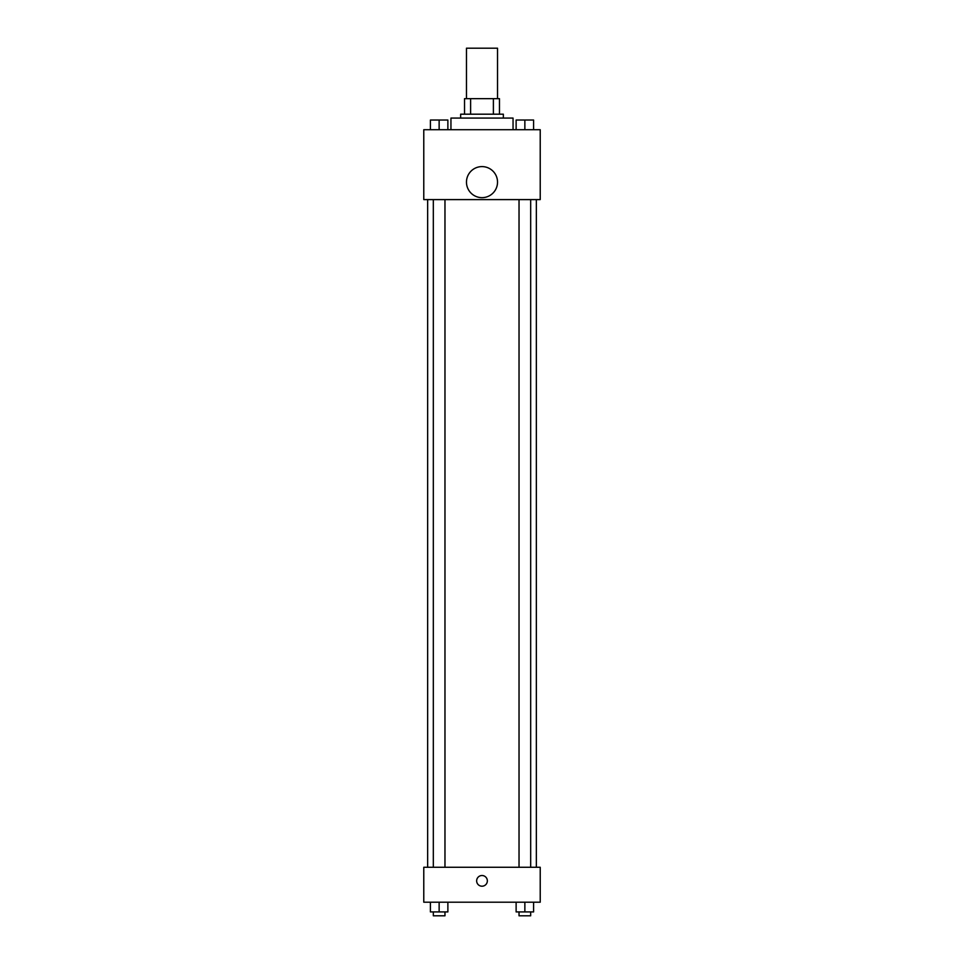 <?xml version="1.0" encoding="UTF-8"?>
<svg xmlns="http://www.w3.org/2000/svg" width="964" height="964" viewBox="0 0 964 964"><rect width="100%" height="100%" fill="white"/><g stroke="black" fill="none" stroke-linecap="round" stroke-linejoin="round"><path stroke-width="1.45" d="M497.532 98.665L497.532 48.2L466.468 48.2L466.468 98.665M470.613 114.198L470.613 98.665L464.528 98.665L464.528 114.198L464.528 98.665M470.613 98.665L499.473 98.665L499.473 114.198M493.387 114.198L493.387 98.665M460.647 118.078L460.647 114.198L503.353 114.198L503.353 118.078M513.053 129.718L513.053 118.078L450.947 118.078L450.947 129.718M423.774 129.718L540.226 129.718L540.226 199.596L423.774 199.596L423.774 129.718M482 197.656A15.532 15.532 0 0 1 468.552 174.363A15.532 15.532 0 0 1 495.448 174.363A15.532 15.532 0 0 1 482 197.656M423.774 867.275L540.226 867.275L540.226 902.208L423.774 902.208L423.774 867.275M482 886.205A5.338 5.338 0 0 1 477.373 878.192A5.338 5.338 0 0 1 486.627 878.192A5.338 5.338 0 0 1 482 886.205M516.126 902.208L516.126 911.92L533.586 911.92L533.586 902.208L533.586 911.92M524.862 911.92L524.862 902.208M530.682 911.92L530.682 915.8L519.03 915.8L519.03 911.92M430.414 902.208L430.414 911.92L447.874 911.92L447.874 902.208L447.874 911.92M439.138 911.92L439.138 902.208M444.97 911.92L444.97 915.8L433.318 915.8L433.318 911.92M516.126 129.718L516.126 120.018L533.586 120.018L533.586 129.718L533.586 120.018M524.862 129.718L524.862 120.018M530.682 120.018L519.03 120.018M430.414 129.718L430.414 120.018L447.874 120.018L447.874 129.718L447.874 120.018M439.138 129.718L439.138 120.018M444.97 120.018L433.318 120.018M536.346 867.275L536.346 199.596M427.654 867.275L427.654 199.596M519.03 199.596L519.03 867.275M530.682 199.596L530.682 867.275M444.97 867.275L444.97 199.596M433.318 867.275L433.318 199.596"/></g></svg>
